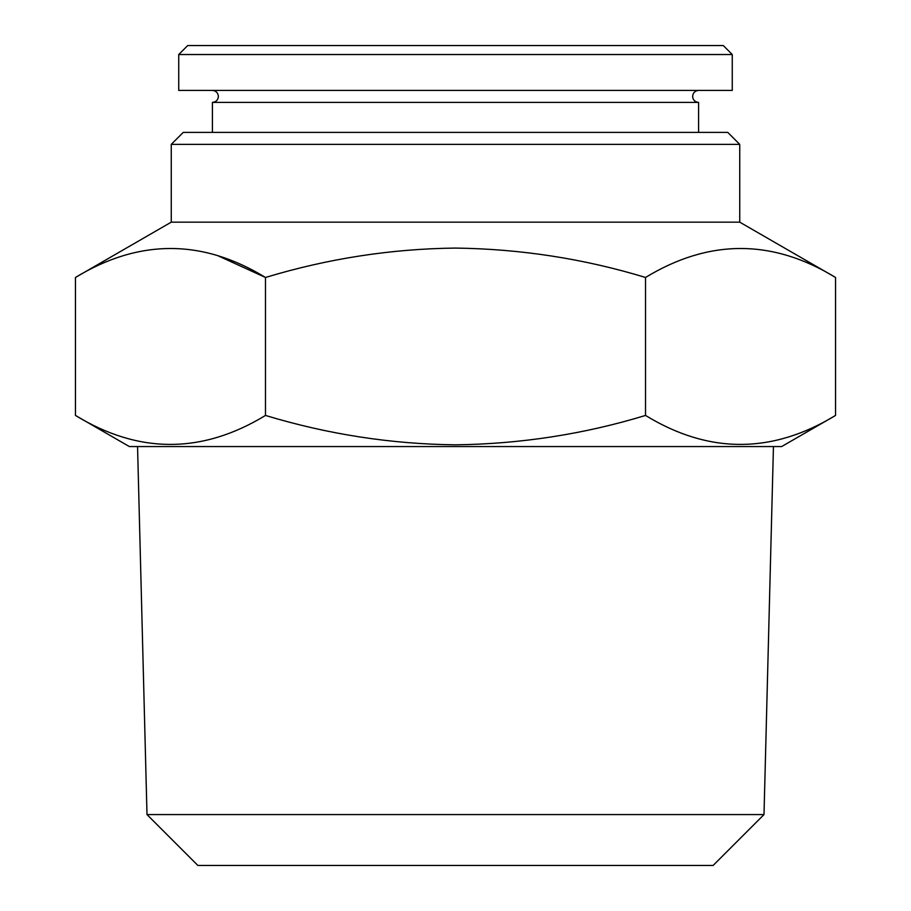 <?xml version="1.0" encoding="UTF-8"?>
<svg xmlns="http://www.w3.org/2000/svg" width="911" height="911" viewBox="0 0 911 911"><rect width="100%" height="100%" fill="white"/><g stroke="black" fill="none" stroke-linecap="round" stroke-linejoin="round"><path stroke-width="1.37" d="M698.509 90.428C694.956 90.793 692.998 92.785 692.622 96.418C692.941 100.016 694.934 102.009 698.6 102.396L212.4 102.396L212.4 132.402M732.262 54.523L723.288 45.55L187.712 45.55L178.738 54.523L178.738 90.428L732.262 90.428L732.262 54.523L178.738 54.523M147.001 814.582L197.869 865.45L713.131 865.45L763.999 814.582L147.001 814.582L137.55 446.561M835.546 415.439L781.638 446.561L129.362 446.561L75.454 415.439C138.643 454.054 201.98 454.054 265.477 415.439C327.801 434.296 391.149 444.101 455.5 444.83C520.636 443.976 583.985 434.183 645.523 415.439C708.701 454.054 772.038 454.054 835.546 415.439L835.546 277.468C772.357 238.853 709.02 238.853 645.523 277.468C583.962 258.724 520.625 248.931 455.5 248.077C391.149 248.805 327.801 258.61 265.477 277.468C202.299 238.853 138.962 238.853 75.454 277.468L75.454 415.439M739.743 144.371L171.257 144.371L183.225 132.402L727.775 132.402L739.743 144.371L739.743 222.159L171.257 222.159L75.454 277.468M218.481 255.991L265.477 277.468L265.477 415.439M645.523 277.468L645.523 415.439M212.491 90.428C216.044 90.793 218.002 92.785 218.378 96.418C218.059 100.016 216.066 102.009 212.4 102.396M698.6 102.396L698.6 132.402M763.999 814.582L773.45 446.561M739.743 222.159L835.546 277.468M171.257 144.371L171.257 222.159"/></g></svg>

